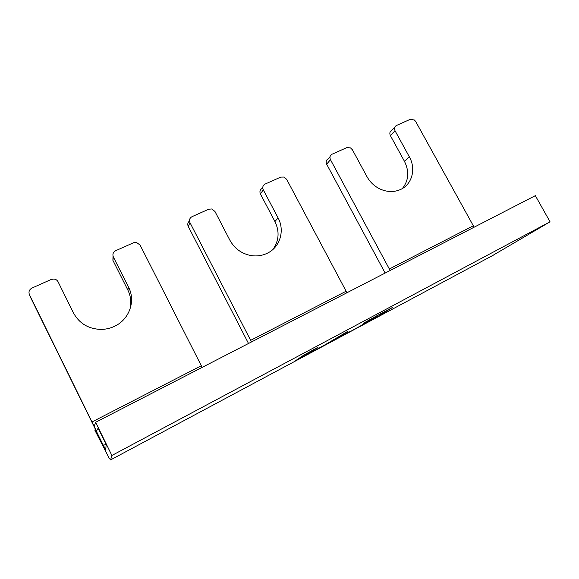 <?xml version="1.0" encoding="UTF-8"?>
<svg xmlns="http://www.w3.org/2000/svg" width="579" height="579" viewBox="0 0 579 579"><rect width="100%" height="100%" fill="white"/><g stroke="black" fill="none" stroke-linecap="round" stroke-linejoin="round"><path stroke-width="0.87" d="M394.733 127.293L391.78 130.376C389.826 131.52 389.349 133.257 390.362 135.566L404.446 161.302C409.418 171.406 408.738 180.474 402.419 188.515M330.044 156.656L328.271 158.784C326.187 159.999 325.651 161.809 326.665 164.204L385.151 273.064M404.446 161.302L409.353 156.858C416.156 168.728 412.212 184.216 400.769 189.398C394.277 192.329 387.452 192.235 380.28 189.116C374.504 186.387 370.053 182.204 366.912 176.559L352.437 149.838L350.49 147.884L346.749 147.652L332.1 154.188C329.987 155.418 329.444 157.249 330.471 159.681L390.152 270.487M474.114 227.214L415.679 121.489L414.419 120.012L410.236 119.339L396.463 125.484C394.487 126.642 394.002 128.4 395.03 130.745L390.362 135.566M98.148 428.12L96.483 431.094L98.148 428.12L106.152 444.462L98.148 428.12M113.014 256.048L112.898 260.311L127.836 290.021L128.567 287.22C135.855 300.942 129.356 319.536 114.497 326.317C110.263 328.329 105.776 329.357 101.043 329.415C88.493 329.01 79.28 323.48 73.41 312.826L58.074 281.785C57.183 280.149 55.772 279.223 53.818 279.02L51.162 279.483L32.055 288.002C29.268 289.572 28.385 291.78 29.42 294.624L96.483 431.094L94.182 426.397L95.622 422.286L535.343 195.651L550.05 221.808L492.157 255.802M95.622 422.286L111.885 455.47L110.596 459.892L109.055 457.967L94.753 429.98L104.524 448.587L105.74 450.129L103.438 445.432L105.754 449.912L106.152 444.462L103.388 445.2L102.881 444.484L30.094 296.47M202.151 367.383L140.067 245.033L136.34 242.384L133.51 242.753L115.706 250.693C113.108 252.169 112.333 254.268 113.368 256.996L112.898 260.311M128.567 287.22L113.368 256.996M127.836 290.021C130.89 296.274 131.571 302.795 129.87 309.57M409.353 156.858L395.03 130.745M346.937 292.757L286.663 179.324L284.072 177.051L280.706 177.109L265.117 184.064C262.859 185.367 262.244 187.278 263.279 189.803L260.434 193.979C259.414 191.497 260.022 189.608 262.244 188.32L262.757 187.553M260.434 193.979L274.945 221.562L278.043 217.82C285.092 230.551 280.012 247.465 267.028 253.363C262.041 255.701 256.721 256.432 251.062 255.563C241.624 253.747 234.56 248.623 229.87 240.184L214.954 211.465L211.776 208.968L208.708 209.214L192.054 216.647C189.637 218.03 188.942 220.034 189.984 222.654L251.481 341.957M248.514 343.492L188.255 226.432C187.328 224.276 187.741 222.459 189.492 220.975M274.945 221.562C279.693 231.484 279.02 240.777 272.933 249.44M278.043 217.82L263.279 189.803M103.438 445.432L104.394 444.933M103.547 445.403L104.51 444.896M111.885 455.47L550.05 221.808M303.62 355.231L294.552 361.383L305.56 355.238L318.088 347.212L303.62 355.231M348.138 331.123L336.812 338.476L349.846 331.608L302.687 357.04L325.362 344.621L348.138 331.123M377.052 316.083L363.887 323.002L375.88 316.308L392.62 307.398L376.82 317.111L348.934 332.303L366.529 322.59L369.597 320.686L362.143 324.566L377.052 316.083M330.471 159.681L326.665 164.204M389.283 269.018L473.253 225.817M29.42 294.624L30.426 297.389M91.815 422.055L201.282 365.74M250.613 340.358L346.068 291.251M189.984 222.654L188.255 226.432M110.596 459.892L494.625 254.485M104.524 448.587L104.893 448.392"/></g></svg>
